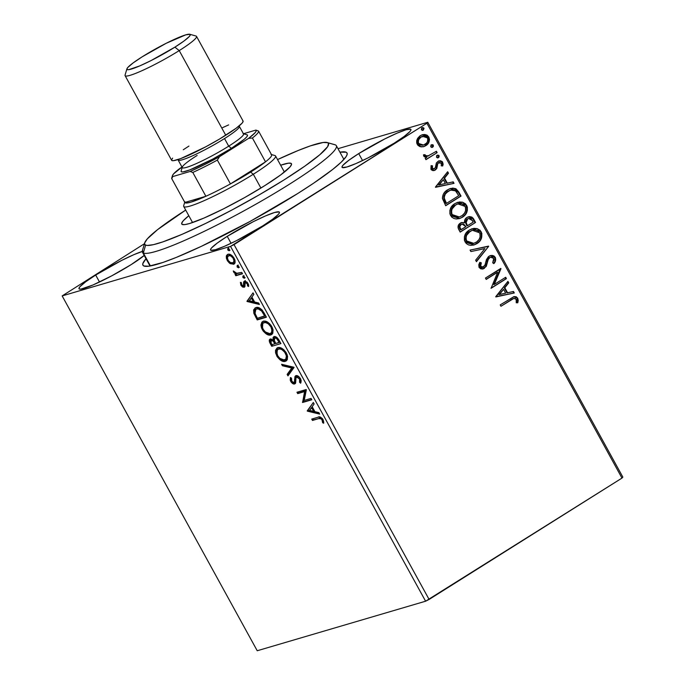 <?xml version="1.0" encoding="UTF-8"?>
<svg xmlns="http://www.w3.org/2000/svg" width="685" height="685" viewBox="0 0 685 685"><rect width="100%" height="100%" fill="white"/><g stroke="black" fill="none" stroke-linecap="round" stroke-linejoin="round"><path stroke-width="1.03" d="M297.581 193.615A116.45 13.272 151.2 0 1 144.329 266.157A116.45 13.272 151.2 0 1 146.025 258.759L142.84 263.562L142.848 265.044L143.841 265.986L148.722 266.217L162.876 262.475L176.353 257.389L201.304 246.36L250.042 221.443L297.581 193.615L313.679 183.152L332.696 169.443L341.258 162.131L346.113 156.634L347.089 154.63L347.081 153.149L346.096 152.207L339.914 152.173A116.45 13.272 151.2 0 1 347.072 154.699A116.45 13.272 151.2 0 1 297.581 193.615M227.232 236.342L231.059 243.303L227.232 236.342L217.256 243.064L211.511 247.97L210.526 249.494L210.86 250.308L215.398 249.725L224.449 246.309L236.625 240.581L262.749 225.887A39.302 4.478 151.2 0 1 210.552 250.042A39.302 4.478 151.2 0 1 227.232 236.342A39.302 4.478 151.2 0 1 279.429 212.179A39.302 4.478 151.2 0 1 262.749 225.887L272.716 219.157L278.47 214.251L279.454 212.727L279.12 211.913L274.574 212.496L265.532 215.912L253.356 221.64L227.232 236.342M358.726 153.594L362.562 160.564L358.726 153.594L348.759 160.324L343.005 165.231L342.02 166.755L342.354 167.568L346.901 166.986L355.952 163.569L368.119 157.841L394.243 143.148A39.302 4.478 151.2 0 1 342.046 167.303A39.302 4.478 151.2 0 1 358.726 153.594A39.302 4.478 151.2 0 1 410.923 129.439A39.302 4.478 151.2 0 1 394.243 143.148L404.218 136.418L409.964 131.511L410.957 129.987L410.615 129.174L406.077 129.756L397.026 133.173L384.85 138.901L358.726 153.594M143.028 251.198L133.986 254.614L121.81 260.351L95.686 275.045L99.513 282.014L95.686 275.045L85.719 281.766L79.965 286.681L78.98 288.197L79.314 289.019L80.958 289.096L92.903 285.02L111.775 275.815L131.203 264.59A39.302 4.478 151.2 0 1 79.006 288.753A39.302 4.478 151.2 0 1 95.686 275.045A39.302 4.478 151.2 0 1 142.257 251.438M257.226 650.75L62.155 295.92L230.528 246.377L425.599 601.207L257.226 650.75L425.599 601.207L230.528 246.377L62.155 295.92L144.458 243.697L62.155 295.92L257.226 650.75M227.369 258.194L227.146 255.753L226.264 256.31L227.18 260.309L227.9 259.855L227.18 260.309L230.314 263.665L233.722 264.179L234.861 263.006L235.032 260.557L232.617 256.156L230.057 254.435L227.934 254.281L226.487 255.548L226.324 258.108L227.497 260.857L229.484 263.1L230.314 263.665L231.196 263.108L230.151 262.372L231.196 263.108L230.314 263.665L233.996 264.033M242.533 273.769L241.779 272.399L236.205 273.358L233.285 270.935L234.176 272.818L236.042 274.086L235.049 274.377L235.803 275.747L242.533 273.769L241.779 272.399L237.096 273.529L233.285 270.935L233.628 272.039L236.042 274.086L235.049 274.377L235.803 275.747L242.533 273.769M240.88 285.234L242.558 287.041L244.331 287.212L244.965 286.167L244.776 282.991L245.675 282.468L247.242 283.83L247.559 285.91L248.664 286.21L247.585 282.794L245.221 281.09L243.663 281.877L243.295 285.962L241.848 285.2L241.411 282.948L240.392 282.323L240.88 285.234L241.6 284.789L240.88 285.234L244.074 287.315L244.87 286.57L245.239 282.477L247.242 283.83L247.559 285.91L248.612 286.51L247.979 283.436L244.459 281.124L243.663 281.877L243.295 285.962L241.659 284.909L241.411 282.948L240.392 282.323L240.88 285.234M264.145 313.088L261.61 309.5L258.742 307.711L255.608 307.719L253.604 309.903L253.912 313.439L257.209 319.921L266.414 317.206L264.145 313.088C261.208 308.455 258.468 306.623 255.925 307.608L254.94 308.044L253.741 312.908L257.209 319.921L266.414 317.206L264.145 313.088M274.051 336.626L273.238 340.12L274.068 339.597L273.238 340.12L270.369 339.032C268.922 339.486 268.914 341.07 270.335 343.793L271.149 343.279L270.335 343.793L271.714 346.302L280.918 343.596L277.245 337.782L275.13 336.592L273.88 336.695L273.007 337.722L273.238 340.12L270.969 338.964L269.368 339.957L269.513 342.063L271.714 346.302L280.918 343.596L278.966 340.043C277.219 337.337 275.584 336.198 274.051 336.626L273.658 336.806M294.045 367.477L281.586 364.274L282.408 365.756L291.767 368.016L287.152 374.387L287.965 375.868L293.925 367.246L281.586 364.274L282.408 365.756L291.767 368.016L287.152 374.387L287.965 375.868L294.045 367.477M311.05 398.413L304.2 400.425L306.178 389.542L296.973 392.248L297.718 393.61L304.585 391.589L302.599 402.48L311.803 399.775L311.05 398.413L304.2 400.425L306.349 389.851L296.973 392.248L297.718 393.61L304.585 391.589L302.599 402.48L311.803 399.775L311.05 398.413M318.602 418.646L321.051 418.749L322.138 420.085L322.644 422.731L323.731 423.219L323.089 419.811L320.589 417.148L318.568 417.096L311.726 419.092L312.471 420.453L318.602 418.646C319.501 417.901 320.64 418.304 322.018 419.845L322.644 422.731L323.731 423.219L322.952 419.554C320.982 416.985 319.313 416.223 317.943 417.259L311.726 419.092L312.471 420.453L313.353 419.905L312.737 418.792L313.353 419.905L318.602 418.646M307.351 411.128L319.681 414.108L318.867 412.618L314.912 411.668L312.172 406.684L314.124 403.987L313.302 402.506L307.222 410.897L308.096 410.349L307.351 411.128L319.681 414.108L318.867 412.618L314.912 411.668L312.172 406.684L314.124 403.987L313.302 402.506L307.351 411.128M299.242 377.015L297.53 376.459L296.656 377.015L299.576 379.036L300.39 378.522L299.576 379.036L299.576 382.264L300.45 381.716L301.058 382.264L300.45 381.716L299.576 382.264L300.647 383.24L300.467 378.659L298.72 376.553L296.905 375.62L294.944 376.519L294.541 381.639L293.839 382.598L291.81 381.357L291.57 378.428L290.414 377.529L290.243 380.209L291.253 382.213L293.788 383.994L295.261 383.566L295.92 378.017L296.999 376.973L299.422 378.771L299.962 380.089L299.576 382.264L300.647 383.24L301.195 380.817L300.467 378.659C298.831 376.27 297.316 375.269 295.92 375.645L295.543 375.817M279.797 358.315L283.479 360.652L286.638 360.618L285.362 361.312L286.193 360.944L286.399 353.058C283.256 348.614 280.396 346.815 277.81 347.68L276.937 348.066L276.774 356.012L277.588 355.498L276.774 356.012C279.925 360.421 282.785 362.185 285.362 361.312L287.28 359.702L287.589 356.209L285.928 352.27L283.059 349.144L279.66 347.569L277.023 348.014L275.533 350.258L275.55 352.826L277.245 356.799L280.122 359.899L283.504 361.415L286.236 360.764L279.84 358.349L277.682 355.669C276.123 351.807 276.415 349.598 278.564 349.042L280.927 348.4L284.215 350.121M265.292 331.925L268.974 334.263L272.133 334.229L270.849 334.931L271.688 334.554L271.894 326.668C268.751 322.224 265.891 320.434 263.305 321.291L262.432 321.685L262.269 329.622L263.083 329.108L262.269 329.622C265.42 334.032 268.28 335.804 270.849 334.931L272.776 333.312L273.084 329.819L270.9 325.127L267.364 321.984L264.179 321.137L261.858 322.156L260.908 325.058L261.507 328.004L263.263 331.163L266.217 333.929L269.496 335.085L271.731 334.374L265.335 331.968M247.079 301.494L259.409 304.474L258.596 302.984L254.64 302.034L251.9 297.05L253.852 294.353L253.03 292.872L246.951 301.263L247.824 300.715L247.079 301.494L259.409 304.474L258.596 302.984L254.64 302.034L251.9 297.05L253.852 294.353L253.03 292.872L247.079 301.494M245.136 277.725L243.74 276.817L242.867 277.365L244.254 278.281L244.605 277.845L244.057 276.449L242.884 276.055L243.021 277.613L244.399 278.213M239.382 267.261L237.986 266.354L237.113 266.902L238.508 267.818L238.851 267.381L238.303 265.986L237.13 265.6L237.267 267.15L238.645 267.749M230.006 250.205L228.61 249.289L227.737 249.845L229.124 250.753L229.475 250.325L228.927 248.92L227.754 248.535L227.891 250.093L229.261 250.693M622.845 477.094L427.774 122.273L337.996 148.688L427.774 122.273L426.901 123.257L621.971 478.087L429.11 599.443L234.039 244.613L426.901 123.257L230.528 246.377L234.039 244.613L429.11 599.443L425.599 601.207L621.971 478.087L426.901 123.257L427.774 122.273L622.845 477.094L621.971 478.087L622.845 477.094M421.112 146.855L423.57 146.676L426.781 144.98L428.956 142.06L429.521 139.569L428.844 137.034L427.097 135.176L424.794 134.491L422.457 134.705L419.802 136.015L417.653 138.327L416.703 140.665L416.754 143.165L417.97 145.357L419.982 146.624L423.784 146.616L425.822 145.674C429.024 143.704 430.026 140.827 428.844 137.034L422.337 134.748L420.316 135.664L417.062 139.5L417.233 144.338L421.112 146.855M428.664 155.846L424.657 155.581L425.051 154.69L423.501 154.793L423.69 156.069L426.841 157.285L425.188 158.321L425.942 159.682L437.15 152.635L436.396 151.265L427.782 156.103L425.942 156.052L425.051 154.69L423.501 154.793L424.306 156.762L426.841 157.285L425.188 158.321L425.942 159.682L437.15 152.635L425.864 159.554L437.15 152.635L436.396 151.265L427.637 156.163M434.504 168.681L431.747 168.467L431.747 166.566L431.747 168.467L432.269 168.313L432.492 165.821L431.088 165.633L431.327 169.82L433.006 170.633L434.778 170.308L436.799 168.493L437.775 163.689L439.35 162.405L441.388 163.227L441.234 165.847L442.707 165.975L443.144 164.117L442.253 161.609L440.395 160.718L438.443 161.052L436.371 162.91L435.523 167.226L434.504 168.681L432.466 168.587L432.492 165.821L431.088 165.633L430.942 169.263L434.247 170.505L435.309 170.017L436.799 168.493L437.775 163.689L439.248 162.431L438.143 162.85L441.388 163.227L441.234 165.847L442.707 165.975L442.681 162.208L438.999 160.847L436.371 162.91L435.343 167.714L433.733 168.972M458.762 191.954L455.902 188.735L452.751 188.092L448.94 189.094L444.813 192.108L443.186 194.471L442.416 198.119L445.687 205.731L461.031 196.073L458.762 191.954L458.239 192.108L460.508 196.227L461.031 196.073L458.762 191.954L450.636 188.444L447.553 189.865C444.291 191.637 442.587 194.506 442.442 198.47L445.687 205.731L461.031 196.073L445.618 205.594L460.508 196.227L458.239 192.108L458.762 191.954M475.536 222.462L473.318 218.464L471.854 217.085L469.55 216.588L466.93 217.462L464.944 219.628L464.55 222.736L461.339 222.634L458.522 225.031L458.077 227.788L460.192 232.112L475.536 222.462L460.123 231.984L475.536 222.462L473.583 218.909L468.412 216.785L466.93 217.462C465.089 218.609 464.293 220.364 464.55 222.736L461.707 222.514L460.371 223.122C457.965 224.671 457.452 226.829 458.813 229.603L460.192 232.112L475.536 222.462M488.67 246.343L470.073 250.085L470.895 251.566L484.903 248.561L475.638 260.197L476.452 261.679L488.67 246.343L476.289 261.379L488.67 246.343L470.073 250.085L470.895 251.566L484.903 248.561L475.638 260.197L476.452 261.679L488.67 246.343M505.676 277.279L494.262 284.455L500.795 268.409L485.451 278.059L486.204 279.42L497.644 272.228L491.085 288.291L506.421 278.641L505.676 277.279L494.262 284.455L500.966 268.717L485.451 278.059L486.204 279.42L497.644 272.228L491.085 288.291L506.421 278.641L505.676 277.279M511.164 299.842L513.613 298.506L515.385 298.523L516.362 299.747L516.242 302.753L517.8 302.71L518.22 300.484L517.732 298.24L516.165 296.759L514.161 296.596L500.213 304.893L500.958 306.263L513.827 298.429L516.165 299.242L516.242 302.753L517.8 302.71L517.732 298.24L513.861 296.665L500.213 304.893L500.958 306.263L511.164 299.842M495.837 296.939L514.298 292.966L513.485 291.485L507.568 292.752L504.828 287.768L508.741 282.854L507.928 281.372L495.709 296.708L514.298 292.966L513.485 291.485L507.568 292.752L504.828 287.768L508.741 282.854L507.928 281.372L495.837 296.939M490.332 257.303L489.236 257.748L490.606 257.209L493.731 258.433L492.695 262.826L494.082 263.442C495.632 261.67 496.017 259.641 495.246 257.346L493.979 255.984L492.31 255.436L490.597 255.539L488.354 256.721L486.436 259.641L484.843 265.549L482.839 267.33L480.647 266.431L480.545 264.53L481.307 262.817L479.783 262.338L478.772 264.744L479.063 267.398L480.861 268.897L483.053 268.922L486.153 266.482L488.285 259.427L490.006 257.449L491.873 257.115L493.568 258.176L493.996 259.615L492.695 262.826L494.082 263.442L495.7 259.803L495.426 257.731L494.716 257.5C495.495 259.795 495.109 261.824 493.56 263.597L494.39 262.235M471.991 228.764L481.17 231.744L472.256 228.679L469.362 230.023C464.884 232.712 463.462 236.71 465.098 242.002L474.046 244.947L479.457 241.522L481.581 237.858L481.846 233.439L480.108 230.288L477.154 228.602L473.892 228.353L469.362 230.023L465.774 233.474L464.404 236.676L464.413 240.289L466.177 243.432L468.463 244.879L470.775 245.358L473.994 244.965L476.94 243.62L473.772 245.025M457.486 202.383L466.665 205.363L457.751 202.298L454.857 203.633C450.379 206.331 448.958 210.321 450.593 215.612L459.541 218.566L462.435 217.239L464.952 215.133L467.324 210.629L467.341 207.05L465.603 203.907L462.649 202.212L459.387 201.972L454.857 203.633L451.269 207.093L449.899 210.295L449.908 213.908L451.672 217.051L453.958 218.498L456.27 218.969L459.489 218.575L462.435 217.239L459.267 218.635M435.566 187.305L454.027 183.34L453.213 181.85L447.296 183.126L444.556 178.143L448.469 173.219L447.656 171.738L435.437 187.073L454.027 183.34L453.213 181.85L447.296 183.126L444.556 178.143L448.469 173.219L447.656 171.738L435.566 187.305M436.662 155.512L439.094 155.692L437.193 155.358L436.542 157.302L438.443 157.636L439.136 156.822L438.922 155.452L437.929 155.11L436.782 155.701L436.482 157.165L437.441 157.884L438.443 157.636L437.732 157.892M430.916 145.049L433.348 145.229L431.439 144.895L430.788 146.838L432.689 147.172L433.382 146.359L433.177 144.989L432.175 144.646L431.036 145.237L430.728 146.701L431.687 147.421L432.689 147.172L431.978 147.429M421.532 127.992L423.964 128.172L422.063 127.838L421.412 129.782L423.313 130.107L424.024 128.3L423.065 127.59L421.652 128.181L421.352 129.645L422.311 130.364L423.313 130.107L422.602 130.364M144.227 255.488A39.302 4.478 151.2 0 1 131.203 264.59L144.646 255.128M513.613 296.751L517.732 298.24L517.201 298.395L517.278 302.864L517.689 300.638L517.201 298.395L515.642 296.913L513.861 296.665M513.553 298.523L510.642 299.996L513.091 298.66M517.603 299.491L517.44 298.925M507.559 281.826L508.21 283.008L508.741 282.854L504.297 287.931L504.828 287.768L504.297 287.931L507.037 292.906L513.485 291.485L512.954 291.639L513.75 293.086L512.954 291.639L507.037 292.906L504.297 287.931L508.21 283.008L507.559 281.826M498.945 294.653L505.667 293.163L498.945 294.653L503.569 289.344L498.945 294.653L503.569 289.344L505.667 293.163L498.945 294.653M505.222 277.562L505.898 278.795L506.421 278.641L491.008 288.162L505.898 278.795L505.222 277.562M497.122 272.382L486.136 279.292L497.122 272.382M500.341 268.691L500.966 268.717L493.731 284.609L494.262 284.455L493.731 284.609L500.341 268.691M488.508 258.99L489.766 257.594L487.977 259.144L488.508 258.99L486.77 262.937L488.508 258.99M486.341 266.148L487.3 262.783L486.77 262.937L485.811 266.302L486.341 266.148L483.867 268.477L486.341 266.148M480.014 264.684L480.784 262.971L480.125 266.585L480.647 266.431L481.307 262.817L479.783 262.338L479.063 267.398L483.13 268.897L484.389 268.323L482.865 268.965M490.117 255.676L495.246 257.346L490.374 255.599L489.039 256.216L485.708 262.278L485.1 264.924L482.625 267.373M483.576 266.996L480.647 266.431L483.045 267.15M494.827 261.293L495.144 258.699L494.159 256.721M493.448 256.139L492.626 255.77M491.779 255.591L490.075 255.693M482.308 267.484L480.716 267.253L479.868 265.626M482.523 269.077L485.631 266.636L487.763 259.581M487.977 259.144L490.246 257.32M470.098 250.119L488.542 246.112L470.098 250.119M476.94 243.62C481.341 240.932 482.754 236.976 481.17 231.744L480.647 231.898C482.223 237.13 480.81 241.086 476.409 243.774L476.94 243.62M473.463 245.119L476.409 243.774L478.935 241.668M474.979 244.554L475.707 244.185M480.579 239.185L481.307 237.147M481.521 235.623L480.647 231.898L477.659 229.115M476.649 228.756L471.777 228.824M473.284 243.5L470.698 243.817L468.12 243.081L466.305 241.42L465.483 239.005L465.766 236.299L467.547 233.225L471.956 230.451M472.179 230.391L469.585 231.539L472.436 230.306L479.62 232.78C480.853 236.967 479.705 240.127 476.178 242.259L473.789 243.355L466.639 240.949C465.406 236.719 466.562 233.525 470.107 231.384L469.585 231.539C466.04 233.679 464.884 236.873 466.117 241.103L473.523 243.432M461.433 222.599L464.55 222.736L460.817 222.788M468.155 216.862L473.583 218.909L473.061 219.063L475.013 222.616L472.479 218.207L470.886 217.025L469.011 216.743M468.549 218.429L467.153 218.986L467.684 218.832L465.594 222.856L466.117 222.702L465.594 222.856L466.605 225.142L467.127 224.988L466.117 222.702L467.684 218.832L468.549 218.429L472.359 220.527L473.215 222.086L467.512 225.673L466.982 225.827L467.512 225.673L467.127 224.988L466.605 225.142L466.982 225.827L466.031 224.029L465.492 221.692L466.348 219.662L467.769 218.678M459.712 228.499L459.292 226.264L460.2 224.937L461.81 224.141L460.62 224.629C459.181 225.536 458.881 226.829 459.712 228.499L460.491 229.912L459.712 228.499L460.243 228.345L459.712 228.499M461.022 229.758L460.243 228.345C459.412 226.675 459.712 225.382 461.151 224.475L462.075 224.046L465.937 226.667L460.491 229.912L461.022 229.758L459.738 226.675L461.151 224.475L463.625 224.012L465.937 226.667L461.022 229.758M462.435 217.239C466.836 214.551 468.249 210.595 466.665 205.363L466.142 205.517C467.718 210.749 466.305 214.705 461.904 217.393L462.435 217.239M458.959 218.729L461.904 217.393L464.43 215.287M460.474 218.164L461.202 217.804M466.074 212.804L466.802 210.757M467.016 209.242L466.142 205.517L463.154 202.734M462.144 202.375L457.272 202.443M454.009 205.928L457.452 204.07M458.779 217.119L454.36 217.042L451.612 214.722L451.064 210.74L453.042 206.844M457.674 204.002L455.08 205.157L457.931 203.924L465.115 206.399C466.348 210.586 465.201 213.746 461.673 215.878L459.284 216.974L452.134 214.559C450.901 210.329 452.057 207.144 455.602 205.003L455.08 205.157C451.535 207.298 450.379 210.483 451.612 214.722L459.019 217.042M450.353 188.529L458.239 192.108L457.785 191.338M457.289 190.627L453.83 188.349L449.891 188.666M453.025 188.255L452.228 188.247M444.051 199.54L445.498 202.632L446.021 202.477L445.498 202.632L445.986 203.531L446.517 203.376L444.291 198.282C444.282 195.028 445.618 192.673 448.298 191.226L450.739 190.096L455.508 190.824L458.71 195.696L446.517 203.376L445.986 203.531L444.471 200.585M443.769 198.436L444.043 195.662L445.413 193.375L450.225 190.242L447.776 191.38C445.096 192.827 443.76 195.182 443.769 198.436L444.291 198.282L443.769 198.436M448.298 191.226L451.278 189.959L454.395 190.165L456.21 191.577L458.71 195.696L446.517 203.376L444.582 199.386L444.231 197.143L445.301 194.06L448.298 191.226M447.288 172.192L447.939 173.373L448.469 173.219L444.026 178.297L444.556 178.143L444.026 178.297L446.766 183.28L453.213 181.85L452.691 182.004L453.479 183.452L452.691 182.004L446.766 183.28L444.026 178.297L447.939 173.373L447.288 172.192M438.674 185.018L445.396 183.529L438.674 185.018L443.298 179.71L438.674 185.018L443.298 179.71L445.396 183.529L438.674 185.018M433.417 169.084L431.747 168.467L433.708 168.981M438.717 160.941L442.681 162.208L442.15 162.362L442.493 165.231M438.665 162.696L437.244 163.852L437.775 163.689L437.244 163.852L436.893 166.027L437.415 165.873L436.268 168.647L436.799 168.493L433.982 170.574M434.247 170.462L436.268 168.647L437.244 163.852L438.828 162.559M442.51 163.295L441.174 161.3L438.546 160.984M437.998 157.841L439.094 155.692L438.571 155.846L437.92 157.79L438.443 157.636M437.629 155.161L437.193 155.358M437.681 157.91L438.683 156.12L437.141 155.298M438.323 157.447L438.606 156.976M424.657 155.581L428.142 156L425.873 156.326L424.657 155.581M435.943 151.556L436.619 152.789L435.943 151.556M432.244 147.378L433.348 145.229L432.817 145.383L432.166 147.326L432.689 147.172M431.875 144.698L431.439 144.895M431.935 147.446L432.929 145.657L431.387 144.835M432.569 146.984L432.851 146.513M422.071 134.825L428.313 137.188C429.504 140.982 428.502 143.859 425.299 145.828L423.518 146.684M424.203 146.419L427.851 143.319M428.425 142.223L428.776 141.247M428.956 140.331L428.313 137.188L426.207 135.133M425.419 134.842L424.255 134.645M423.321 134.637L421.934 134.868M422.953 145.203L419.451 144.972L417.739 142.703L418.603 139.038L420.933 136.966M421.326 136.76L422.148 136.452M422.619 136.315L420.556 137.18L422.619 136.315L427.466 137.908C428.288 140.742 427.491 142.874 425.077 144.304L423.51 145.04L418.612 143.473C417.85 140.613 418.672 138.464 421.078 137.026L420.556 137.18C418.141 138.618 417.319 140.767 418.09 143.627L423.227 145.117M422.868 130.313L423.964 128.172L423.441 128.326L422.782 130.27L423.313 130.107M422.499 127.633L422.063 127.838M422.551 130.39L423.553 128.6L422.011 127.778M423.193 129.919L423.476 129.456M503.569 289.344L505.667 293.163L499.476 294.499L503.569 289.344M470.107 231.384L472.479 230.297L475.827 230.083L478.224 231.145L479.937 233.439L480.116 236.993L479.021 239.527L476.726 241.891L473.806 243.346L469.396 243.269L467.512 242.105L466.331 240.281L465.98 238.123L466.588 235.349L470.107 231.384M467.127 224.988L466.023 222.12L466.545 219.945L468.292 218.515L470.972 218.729L473.215 222.086L467.512 225.673L467.127 224.988M455.602 205.003L457.974 203.907L461.322 203.693L463.719 204.755L465.432 207.05L465.612 210.612L464.516 213.138L462.212 215.51L459.301 216.965L454.891 216.888L453.008 215.715L451.826 213.9L451.475 211.733L452.083 208.968L455.602 205.003M443.298 179.71L445.396 183.529L439.205 184.864L443.298 179.71M421.078 137.026L425.291 136.212L426.883 137.128L427.825 138.824L427.474 141.658L426.447 143.174L423.476 145.049L419.974 144.818L418.261 142.54L418.672 139.706L421.078 137.026M323.192 419.999L323.74 422.277L322.644 422.731L323.517 422.183L323.251 420.23L322.378 420.778L323.251 420.23L322.892 419.297M322.823 419.34L322.018 419.845L322.823 419.34M322.164 418.389L319.475 418.098L321.231 417.867L322.447 418.663M319.201 413.226L308.224 410.572L319.201 413.226M309.509 410.366L312.36 407.027L311.547 407.541L313.644 411.36L314.466 410.846L313.644 411.36L309.509 410.366L311.547 407.541L313.644 411.36L309.509 410.366M311.666 399.518L302.599 402.48L303.472 401.932L302.436 402.198L303.318 401.641L305.467 391.041L297.718 393.61L298.6 393.062L297.984 391.948L298.6 393.062L305.467 391.041L303.472 401.932L311.666 399.518M300.706 379.028L300.45 381.716L300.792 379.319M295.235 381.648L295.458 380.869L294.576 381.425L293.839 382.598L291.69 381.151L291.57 378.428L290.414 377.529L290.74 381.417L291.562 380.894L290.74 381.417C292.152 383.48 293.445 384.328 294.627 383.951L295.646 382.838L295.997 377.726L296.982 376.921M295.997 377.726L296.656 377.015M297.316 376.562L296.879 377.178L297.881 376.416L299.345 377.092M295.372 383.429L292.726 382.333L293.668 383.069M291.382 380.398L291.031 378.009M294.721 382.05L293.839 382.598M295.92 375.645L294.567 379.473L294.576 381.425L295.458 380.869L295.449 378.916L294.567 379.473L295.449 378.916L296.048 375.62M296.074 375.577L295.372 381.297M291.074 377.735L291.459 380.56M291.116 379.661L291.322 380.261M294.661 383.437L295.509 383.403M288.633 374.943L288.025 373.839L287.152 374.387L292.641 367.468L291.767 368.016L292.641 367.468L283.282 365.208L282.408 365.756L283.282 365.208L282.948 364.6L283.282 365.208L292.641 367.468L288.025 373.839L288.633 374.943M277.014 354.154L277.399 347.826M282.845 360.421L283.479 360.652M277.904 347.458L276.723 348.751M276.295 350.866L277.237 354.65M286.947 354.111L287.289 357.356L286.099 359.137M279.112 348.614L278.564 349.042C280.636 348.331 282.939 349.778 285.474 353.383L286.287 352.869L285.474 353.383C287.024 357.21 286.732 359.394 284.6 359.95C282.537 360.652 280.233 359.231 277.682 355.669L276.646 351.748L277.93 349.307L280.054 348.948L281.826 349.573L284.677 352.141L286.416 355.892L285.748 359.265L283.119 360.045L279.831 358.349M283.992 349.915L279.437 348.494L278.564 349.042M287.092 354.522L286.159 359.103L284.6 359.95M272.587 345.754L271.979 344.641L272.587 345.754M270.541 341.892L270.464 339.015M274.051 339.34L274.163 336.6M274.291 336.455L274.12 339.572M270.489 338.972L270.566 341.943M270.25 339.409L270.121 339.974M275.079 337.945L276.115 337.397L277.468 337.996L275.207 337.739M271.551 340.12L271.337 340.728L271.757 339.948L272.887 339.88L274.985 341.909M272.887 339.88L273.675 340.299M271.722 339.974L271.132 340.394C272.245 340.145 273.358 341.053 274.471 343.099L274.856 343.793L271.902 344.658L271.123 343.245L271.132 340.394L272.013 339.846L271.534 340.145M274.471 343.099L275.293 342.586L274.471 343.099L274.856 343.793L271.902 344.658L270.549 341.926L270.678 340.676L272.801 340.847L274.471 343.099M274.711 341.472L273.324 340.068M273.015 339.923L271.132 340.394M275.798 343.51L274.334 340.625L274.805 337.996L275.678 337.44L274.805 337.996C276.004 337.791 277.194 338.775 278.367 340.95L279.18 340.436L278.367 340.95L279.223 342.509L280.037 341.995L275.798 343.51L274.171 340.12L274.342 338.279L275.242 337.945L276.594 338.544L279.223 342.509L275.798 343.51M275.404 337.568L274.805 337.996M262.509 327.772L262.894 321.445M263.4 321.077L262.218 322.361M261.79 324.484L262.732 328.261M269.488 323.534L264.932 322.104L264.059 322.661C266.131 321.95 268.434 323.388 270.969 326.993C272.519 330.821 272.228 333.013 270.095 333.561C268.032 334.271 265.729 332.841 263.177 329.288C261.619 325.418 261.91 323.209 264.059 322.661L266.422 322.018L269.71 323.731M272.442 327.73L272.784 330.975L271.594 332.747M270.969 326.993L271.782 326.488L270.969 326.993L272.005 330.598L271.243 332.884L269.753 333.646L267.758 333.441L265.326 331.96L263.177 329.288L262.252 326.762L262.355 324.245L263.425 322.926L265.549 322.567L268.28 323.817L270.969 326.993M264.932 322.104L264.059 322.661M272.587 328.141L271.654 332.713L270.095 333.561M266.277 316.958L257.209 319.921L258.082 319.364L257.474 318.251L258.082 319.364L266.277 316.958M256.55 316.718L255.728 317.232L256.55 316.718M255.162 313.824L254.614 312.36L253.741 312.908L254.614 312.36L255.419 307.796M255.24 307.967L254.34 310.211L255.479 314.518M256.601 308.884L259.058 308.318L262.209 310.142M262.552 310.519C260.557 308.524 258.896 307.83 257.551 308.421L256.669 308.978C258.014 308.378 259.683 309.081 261.67 311.076L264.718 316.119L265.532 315.605L257.397 318.277L255.008 313.379L255.882 309.329L257.551 308.421L255.882 309.329M261.67 311.076L262.518 310.536L261.67 311.076L263.913 314.655L264.727 314.141L263.913 314.655L264.718 316.119L257.397 318.277L255.008 313.379L255.025 310.279L256.173 309.166L258.176 308.867L261.67 311.076M258.93 303.592L247.953 300.946L258.93 303.592M249.237 300.732L252.089 297.393L251.275 297.906L253.373 301.725L254.195 301.212L253.373 301.725L249.237 300.732L251.275 297.906L253.373 301.725L249.237 300.732M241.343 283.607L241.223 282.837M243.723 285.457L243.295 285.962M244.673 281.055L244.596 284.9L244.545 283.333L243.663 283.881L244.545 283.333L244.536 281.329L243.663 281.877L245.333 280.576M244.459 281.124L243.663 281.877M248.492 284.438L248.664 285.491L247.559 285.91L248.501 284.669M247.953 283.384L247.242 283.83L247.953 283.384M246.968 282.083L245.239 282.477L247.071 282.143M244.776 282.991L245.239 282.477M244.074 287.315L244.87 286.57M244.759 286.809L242.627 285.859M241.214 282.391L241.403 283.847M242.541 285.773L244.793 286.801M245.067 282.562L246.12 281.929M244.596 284.9L243.44 285.893M244.254 278.281L244.399 276.911L242.867 276.072M243.004 276.004L242.867 277.365L243.74 276.817L243.886 275.456M243.526 275.884L244.083 277.288M242.387 273.512L235.803 275.747L236.676 275.19L236.06 274.077L236.676 275.19L242.387 273.512M236.616 273.401L236.042 274.086L236.847 273.503M234.398 271.551L233.628 272.039L234.398 271.551M238.508 267.818L238.645 266.448L237.113 265.609M237.258 265.54L237.113 266.902L237.986 266.354L238.132 264.992M237.781 265.42L238.329 266.825M234.416 263.699L233.431 264.29C235.366 263.759 235.597 261.747 234.142 258.262C231.89 255.008 229.817 253.681 227.934 254.281L227.326 254.546M227.934 254.281L226.264 256.31L227.797 254.323M233.431 264.29L234.313 263.734L231.196 263.108L234.604 263.631M232.069 263.545L232.891 263.793M227.728 254.4L227.095 256.156L227.523 258.639M229.561 255.094L231.95 255.548L229.561 255.094L228.704 255.642C230.074 255.162 231.624 256.113 233.32 258.51L234.03 258.057L233.32 258.51C234.356 261.088 234.142 262.56 232.686 262.92C231.29 263.4 229.732 262.449 228.002 260.069C227 257.483 227.223 256.002 228.687 255.642L230.871 255.984L233.063 258.082L234.013 260.951L233.106 262.74L230.485 262.569L228.259 260.497L227.351 257.637L228.687 255.642M234.827 259.658L233.987 262.184M228.773 255.556L229.347 255.171M234.869 259.906L234.039 262.158L232.686 262.92M229.124 250.753L229.269 249.391L227.737 248.544M227.874 248.484L227.737 249.845L228.61 249.289L228.756 247.927M228.396 248.355L229.706 250.222M144.715 242.841L142.394 250.633A110.627 12.604 -28.8 0 0 143.336 253.005L145.605 245.093A104.805 11.945 151.2 0 1 144.715 242.841A104.805 11.945 151.2 0 1 185.703 210.072L157.61 229.612L147.309 238.868L144.689 242.918L144.706 244.245L145.605 245.093L147.378 245.444L153.483 244.648L162.782 241.908L181.902 234.39L205.74 223.387L232.232 209.841L259.101 194.917L284.035 179.907L304.885 166.104L319.852 154.69L327.653 146.659L328.509 143.525L327.61 142.685L335.453 144.912A110.627 12.604 -28.8 0 0 334.999 144.749L327.182 142.531A104.805 11.945 151.2 0 1 327.61 142.685L323.2 142.48L310.433 145.862L298.3 150.452L277.545 159.579A104.805 11.945 151.2 0 1 327.182 142.531M181.756 224.038A62.592 7.133 151.2 0 0 182.253 224.466L184.89 224.586L189.514 223.533L203.933 218.078L223.336 208.942L244.75 197.52L264.932 185.541L280.799 174.829L289.935 167.029L291.502 164.606L290.954 163.313A62.592 7.133 151.2 0 0 280.644 165.222L288.325 163.193L290.954 163.313L291.545 164.383L290.954 163.313A62.592 7.133 151.2 0 1 291.45 163.732A62.592 7.133 151.2 0 1 242.404 198.83A62.592 7.133 151.2 0 1 182.253 224.466L181.713 223.173L183.28 220.75L188.803 215.715A62.592 7.133 151.2 0 0 181.756 224.038L181.773 224.072M334.468 144.629A110.627 12.604 151.2 0 1 335.453 144.912A110.627 12.604 151.2 0 1 336.335 145.665A110.627 12.604 151.2 0 1 249.64 207.701A110.627 12.604 151.2 0 1 143.336 253.005L150.452 265.943L143.336 253.005A110.627 12.604 151.2 0 1 142.454 252.251L150.024 266.02M143.336 253.005A110.627 12.604 -28.8 0 0 253.792 205.372A110.627 12.604 -28.8 0 0 335.453 144.912L327.61 142.685A104.805 11.945 151.2 0 1 250.248 199.969A104.805 11.945 151.2 0 1 145.605 245.093L143.336 253.005M271.577 154.784A49.491 5.643 151.2 0 1 271.645 154.904A49.491 5.643 151.2 0 1 265.515 161.84A49.491 5.643 151.2 0 1 250.607 172.098L253.313 174.247A52.402 5.968 -28.8 0 0 274.925 155.538L271.02 154.433M284.403 172.063L275.558 155.974A52.402 5.968 151.2 0 1 253.313 174.247L260.899 188.041L253.313 174.247A52.402 5.968 151.2 0 1 183.717 206.459L192.562 222.548M184.856 201.801L183.691 205.697A52.402 5.968 -28.8 0 0 205.928 199.857A52.402 5.968 -28.8 0 0 253.313 174.247L250.607 172.098A49.491 5.643 151.2 0 1 230.443 183.905L217.35 160.084L219.517 156.677L248.578 138.387L252.414 138.019A49.491 5.643 -28.8 0 0 258.545 131.075L271.645 154.904L258.545 131.075A49.491 5.643 151.2 0 1 252.414 138.019L265.515 161.84L230.443 183.905L250.607 172.098L265.515 161.84L230.443 183.905A49.491 5.643 151.2 0 1 205.894 196.27L184.847 202.46L186.68 203.017L190.987 202.126L205.894 196.27A49.491 5.643 151.2 0 1 184.847 202.46L171.747 178.639L172.714 176.584L190.156 171.456L192.793 172.449L205.894 196.27L184.847 202.46L171.747 178.639L172.714 176.584L190.156 171.456L204.156 164.837L219.517 156.677L248.578 138.387L252.414 138.019L265.515 161.84A49.491 5.643 -28.8 0 0 271.645 154.904L271.046 154.442M258.545 131.075L255.907 130.081L243.415 133.763L255.907 130.081A47.744 5.437 151.2 0 1 248.578 138.387L254.983 132.856L256.156 131.092L255.907 130.081L258.545 131.075M181.996 167.063L173.639 173.819L172.466 175.583L172.714 176.584A47.744 5.437 151.2 0 1 172.449 175.643A47.744 5.437 151.2 0 1 180.052 168.287L181.996 167.063M205.894 196.27A49.491 5.643 -28.8 0 0 230.443 183.905L217.35 160.084A49.491 5.643 151.2 0 1 192.793 172.449L205.894 196.27M192.793 172.449A49.491 5.643 -28.8 0 0 217.35 160.084L219.517 156.677A47.744 5.437 151.2 0 1 190.156 171.456L192.793 172.449M172.449 175.643L171.755 177.972A49.491 5.643 -28.8 0 0 171.747 178.639M126.93 68.817A36.099 4.11 151.2 0 1 142.266 56.761L166.258 43.258L185.755 34.858L189.925 34.319L190.233 35.072L189.325 36.476L184.051 40.98L174.889 47.154A36.099 4.11 151.2 0 1 142.249 64.801A36.099 4.11 151.2 0 1 126.93 68.817L125.072 75.05A40.758 4.641 -28.8 0 0 142.369 70.512A40.758 4.641 -28.8 0 0 179.222 50.596A40.758 4.641 -28.8 0 0 196.03 36.04L189.779 34.267A36.099 4.11 151.2 0 1 174.889 47.154L179.222 50.596L225.759 135.245A40.758 4.641 -28.8 0 0 243.064 121.031L196.526 36.382A40.758 4.641 151.2 0 1 179.222 50.596A40.758 4.641 151.2 0 1 125.09 75.65L171.627 160.299A40.758 4.641 -28.8 0 0 225.759 135.245L179.222 50.596L174.889 47.154L150.897 60.657L139.714 65.923L128.746 69.664L127.23 69.596L126.922 68.843L127.83 67.438L133.113 62.934L142.266 56.761A36.099 4.11 151.2 0 1 189.779 34.267M247.182 134.851L247.499 135.639L246.549 137.103L244.357 139.192L231.41 148.302A37.846 4.316 -28.8 0 0 247.02 134.791L243.107 133.686A34.935 3.982 151.2 0 1 228.704 146.162L231.41 148.302L212.701 159.117L189.702 169.94L183.032 171.901L181.448 171.824L181.123 171.036A37.846 4.316 -28.8 0 0 197.194 166.798A37.846 4.316 -28.8 0 0 231.41 148.302L228.704 146.162A34.935 3.982 -28.8 0 0 243.535 133.969L239.356 126.365A34.935 3.982 151.2 0 1 224.526 138.558A34.935 3.982 151.2 0 1 178.451 160.281M239.031 126.117A34.935 3.982 151.2 0 1 224.526 138.558L228.704 146.162L224.526 138.558A34.935 3.982 151.2 0 1 178.126 160.025L182.304 167.628A34.935 3.982 -28.8 0 0 228.704 146.162A34.935 3.982 151.2 0 1 197.117 163.227A34.935 3.982 151.2 0 1 182.287 167.123A34.935 3.982 151.2 0 1 197.134 155.444M242.738 120.757L243.089 121.605L242.062 123.18L236.102 128.266L219.423 139.115L205.611 146.881L180.849 158.543L173.656 160.658L171.952 160.573L171.601 159.725L172.629 158.149M183.297 149.75L188.932 146.085M222.625 127.624L228.644 124.901M513.827 298.429L513.305 298.583M490.606 257.209L490.083 257.363M483.13 268.897L482.6 269.051M472.436 230.306L471.914 230.46M473.789 243.355L473.258 243.509M462.075 224.046L461.544 224.209M457.931 203.924L457.409 204.079M459.284 216.974L458.753 217.128M438.999 160.847L438.477 161.001M423.784 146.616L423.261 146.77M423.51 145.04L422.979 145.194M296.434 377.118L297.307 376.562M343.904 159.434L336.335 145.665M239.356 126.365L239.151 125.894M181.131 171.019L182.287 167.123"/></g></svg>
